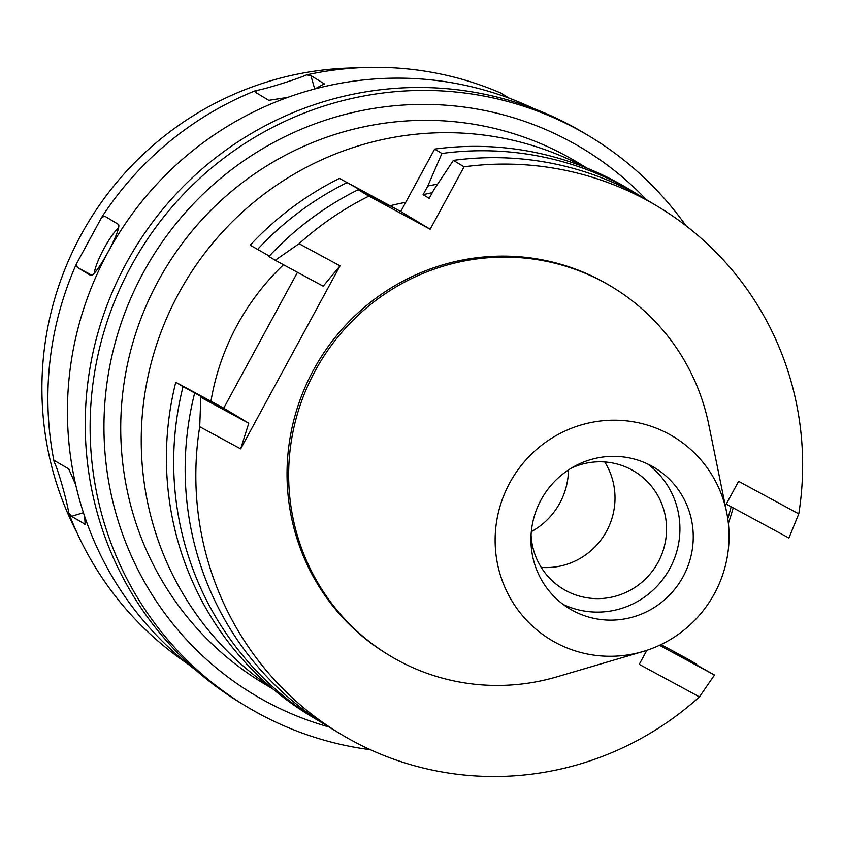 <?xml version="1.0" encoding="UTF-8"?>
<svg xmlns="http://www.w3.org/2000/svg" width="842" height="842" viewBox="0 0 842 842"><rect width="100%" height="100%" fill="white"/><g stroke="black" fill="none" stroke-linecap="round" stroke-linejoin="round"><path stroke-width="1.26" d="M651.382 465.889A82.337 80.737 121 0 0 541.985 498.201A82.337 80.737 121 0 0 569.624 608.777A82.337 80.737 121 0 0 572.813 610.587A82.337 80.737 121 0 0 682.209 578.265A82.337 80.737 121 0 0 654.56 467.699A82.337 80.737 121 0 0 651.382 465.889M647.698 464.016A82.337 80.737 -59 0 1 667.927 571.855A82.337 80.737 -59 0 1 563.161 604.43M555.478 642.509A118.659 116.354 -59 0 1 509.736 482.898A118.659 116.354 -59 0 1 668.706 433.967A118.659 116.354 -59 0 1 726.688 512.536A118.659 116.354 -59 0 1 643.004 651.529A118.659 116.354 -59 0 1 555.478 642.509M643.004 651.529L556.951 676.831A215.278 211.1 -59 0 1 398.161 660.454A215.278 211.1 -59 0 1 389.835 655.707A215.278 211.1 -59 0 1 317.539 366.607A215.278 211.1 -59 0 1 603.588 282.091A215.278 211.1 -59 0 1 611.913 286.848A215.278 211.1 -59 0 1 708.775 424.652L726.688 512.536M611.913 286.848L610.282 285.87A215.278 211.1 121 0 0 601.967 281.112A215.278 211.1 121 0 0 315.918 365.628A215.278 211.1 121 0 0 388.215 654.729L389.835 655.707M441.892 153.476A307.783 301.815 -59 0 1 623.933 186.482A307.783 301.815 -59 0 1 635.826 193.271L628.564 188.903A307.783 301.815 121 0 0 616.67 182.104A307.783 301.815 121 0 0 434.63 149.097L441.892 153.476L427.789 186.029L423.105 194.681L429.199 198.354L433.893 189.703L453.385 160.39A307.783 301.815 121 0 1 635.426 193.397A307.783 301.815 121 0 1 647.319 200.196L657.991 206.616A307.783 301.815 -59 0 0 646.098 199.828A307.783 301.815 -59 0 0 464.058 166.821L430.167 229.245L368.88 196.112A307.783 301.815 -59 0 0 299.078 243.706L340.031 265.851L240.665 448.86L199.712 426.715L200.806 397.308L248.758 423.231L240.665 448.86M657.991 206.616A307.783 301.815 -59 0 1 798.774 513.873L788.901 537.996L726.246 504.116M725.32 505.821L738.602 481.34L798.774 513.873M646.856 650.329L639.236 664.349L699.418 696.881A307.783 301.815 -59 0 1 352.398 740.771A307.783 301.815 -59 0 1 340.505 733.982A307.783 301.815 -59 0 1 199.712 426.715M434.63 149.097L400.739 211.531L430.167 229.245M464.058 166.821L453.385 160.39M400.739 211.531L339.452 178.399A307.783 301.815 121 0 0 250.179 245.19L269.324 256.063M297.479 272.303L223.719 408.16L175.768 382.236A307.783 301.815 121 0 0 311.066 716.258L318.329 720.626A307.783 301.815 -59 0 1 183.03 386.604L175.768 382.236M661.023 644.593L689.451 659.97L696.713 664.338L674.474 652.476A279.912 274.481 -59 0 1 674.231 652.729M339.452 178.399L388.267 205.395L358.208 189.692L368.88 196.112M358.208 189.692A307.783 301.815 121 0 0 268.935 256.484L275.218 260.273L299.078 243.706M275.218 260.273L323.17 286.196L340.031 265.851M223.719 408.16L248.758 423.231M257.431 249.558A307.783 301.815 -59 0 1 346.715 182.767M210.584 402.087A279.912 274.481 -59 0 1 210.668 401.718L223.498 409.023L200.806 397.308M194.523 393.53A307.783 301.815 121 0 0 329.832 727.551L340.505 733.982M699.418 696.881L714.5 675.042L674.474 652.476M714.5 675.042L659.507 645.309M432.272 192.692A272.429 267.146 121 0 0 423.105 194.681M427.789 186.029A279.912 274.481 -59 0 1 437.566 184.156M635.826 193.271A307.783 301.815 -59 0 1 641.53 196.796M405.718 202.354A239.738 235.086 121 0 0 390.078 205.764M283.491 264.746A239.738 235.086 121 0 0 210.953 401.255M271.482 687.735A304.151 298.247 -59 0 1 185.545 281.438A304.151 298.247 -59 0 1 584.832 167.263M731.14 506.768A304.151 298.247 -59 0 1 727.783 518.767M587.084 168.168L577.423 162.348A304.151 298.247 121 0 0 565.666 155.633A304.151 298.247 121 0 0 161.538 275.039A304.151 298.247 121 0 0 263.672 683.483L273.334 689.303M646.277 199.565A318.676 312.498 121 0 0 570.16 141.403A318.676 312.498 121 0 0 143.203 272.819A318.676 312.498 121 0 0 266.051 701.502A318.676 312.498 121 0 0 328.78 726.92M370.406 749.727A332.727 326.275 -59 0 1 259.357 713.837A332.727 326.275 -59 0 1 246.495 706.501A332.727 326.275 -59 0 1 134.762 259.673A332.727 326.275 -59 0 1 576.865 129.058A332.727 326.275 -59 0 1 589.716 136.404A332.727 326.275 -59 0 1 685.914 225.677M733.203 507.884A332.727 326.275 -59 0 1 728.372 523.377M589.716 136.404L584.843 133.468A332.727 326.275 121 0 0 571.981 126.121A332.727 326.275 121 0 0 129.889 256.736A332.727 326.275 121 0 0 241.622 703.565L246.495 706.501M534.249 108.786A329.327 322.949 121 0 0 115.417 239.212A329.327 322.949 121 0 0 196.133 670.4M502.821 94.304L509.431 98.282M314.95 88.915L324.275 83.832L310.856 75.548L306.551 74.885A326.906 320.57 121 0 1 502.632 93.82L502.39 94.051M306.551 74.885C295.784 79.674 261.567 90.199 256.094 90.42L255.8 92.494L268.808 100.324L287.838 97.356M256.094 90.42A326.906 320.57 121 0 0 101.777 217.204L76.359 264.009L77.338 267.419L90.389 275.271M90.441 275.292L90.347 275.25C94.567 279.944 123.984 225.782 118.069 224.172L105.018 216.32L101.777 217.204M76.359 264.009A326.906 320.57 121 0 0 54.204 462.247C57.277 466.773 67.128 501.211 68.728 512.915L71.538 516.335L85.147 524.313L84.653 516.441M75.654 484.582L68.697 468.889L55.035 460.932M55.688 461.058L54.204 462.247M68.728 512.915A326.906 320.57 121 0 0 187.187 663.475M77.043 532.881A316.613 310.477 -59 0 1 356.987 67.886M568.466 469.931A70.223 68.865 -59 0 1 531.323 531.649M604.735 461.963A68.77 67.444 -59 0 1 604.988 533.965A68.77 67.444 -59 0 1 541.238 567.424M531.06 535.017A68.77 67.444 121 0 0 563.287 589.126A68.77 67.444 121 0 0 565.95 590.642A68.77 67.444 121 0 0 657.328 563.645A68.77 67.444 121 0 0 634.236 471.288A68.77 67.444 121 0 0 631.574 469.773A68.77 67.444 121 0 0 571.329 468.131M94.272 273.24A29.06 5.684 118.4 0 1 103.577 249.306A29.06 5.684 118.4 0 1 118.638 227.687M324.117 724.025A307.783 301.815 -59 0 1 318.329 720.626M210.668 401.718L183.03 386.604M310.856 75.548L314.708 88.978M324.149 84.379L323.865 83.379M91.757 275.218L77.338 267.419M83.411 512.683L71.538 516.335M84.537 524.166L85.505 523.871"/></g></svg>
